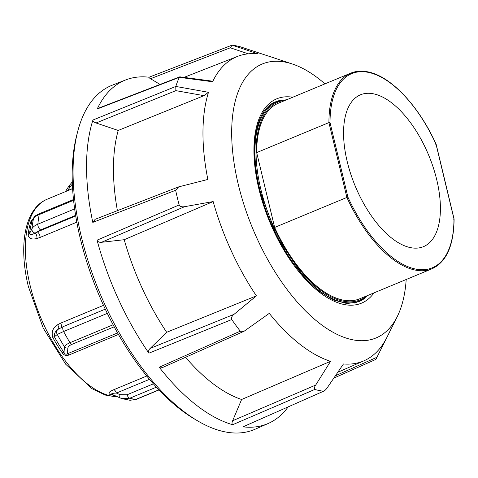 <?xml version="1.0" encoding="UTF-8"?>
<svg xmlns="http://www.w3.org/2000/svg" width="478" height="478" viewBox="0 0 478 478"><rect width="100%" height="100%" fill="white"/><g stroke="black" fill="none" stroke-linecap="round" stroke-linejoin="round"><path stroke-width="0.72" d="M111.631 394.171A3.926 3.179 -72.7 0 0 111.529 394.141L111.834 394.254C111.099 393.621 112.623 393.227 116.417 393.065A3.926 1.9 67.5 0 0 115.306 390.92A3.926 1.9 67.5 0 0 113.866 389.69C109.522 391.434 108.112 392.952 109.623 394.254A105.913 51.331 67.5 0 0 113.567 395.276A105.913 51.331 67.5 0 0 114.541 395.461M103.511 305.352L60.664 323.14A3.926 1.9 -112.5 0 1 61.417 326.402A3.926 1.9 -112.5 0 1 61.076 327.573M68.754 355.094A3.926 1.9 67.5 0 0 68.055 354.3A3.926 1.9 67.5 0 0 67.332 353.798C65.982 354.598 64.883 354.168 64.028 352.507A3.926 1.35 -34.3 0 0 62.23 352.86C63.909 355.25 66.078 355.996 68.754 355.094L118.46 334.451M75.691 215.954L37.278 231.908A3.926 1.9 -112.5 0 1 39.274 234.16A3.926 1.9 -112.5 0 1 40.086 237.429L76.785 222.186M60.664 323.14L57.557 324.771C52.915 327.777 51.289 331.953 52.682 337.301A3.926 0.771 151.1 0 1 54.396 336.811C53.972 333.787 55.245 331.26 58.208 329.223M36.854 238.522A3.926 2.312 77 0 0 35.133 233.115C32.068 234.764 30.216 234.877 29.582 233.461A3.926 2.605 6.9 0 1 28.083 234.841C28.853 238.558 31.775 239.783 36.854 238.522L40.086 237.429M33.257 218.476L30.765 221.786A105.913 51.331 67.5 0 0 28.083 234.841M74.622 208.916L37.852 224.188C34.804 225.491 32.827 227.05 31.924 228.854L29.582 233.461A106.833 51.779 -112.5 0 1 32.289 220.298A3.926 2.958 17 0 1 30.765 221.786M40.642 229.9L35.133 233.115A3.926 3.43 27 0 1 31.924 228.854A113.579 55.048 67.5 0 1 33.597 218.285C34.159 217.197 36.035 215.966 39.22 214.58A3.926 1.9 -112.5 0 1 39.584 213.738A3.926 1.9 -112.5 0 1 39.967 213.457C35.993 215.279 34.046 216.516 34.141 217.161A3.926 3.836 -144.5 0 0 33.597 218.285L32.432 219.922L34.147 217.149A3.926 3.836 -144.5 0 1 34.141 217.143A3.926 3.836 -144.5 0 1 34.482 216.731M72.572 188.553L67.792 190.537A3.926 1.9 -112.5 0 1 67.81 190.644M72.268 181.987L69.077 185.787A3.926 0.382 32.1 0 0 69.077 185.787A3.926 0.382 32.1 0 0 70.141 186.802L67.512 190.77M113.125 324.783L69.979 342.696C66.8 344.106 64.96 345.48 64.458 346.813L64.028 352.507A106.833 51.779 -112.5 0 1 54.396 336.811L57.27 334.427A3.926 3.681 -128.4 0 1 57.958 329.408L57.886 329.462M58.376 329.097A3.926 1.954 55.1 0 0 57.557 324.771M111.529 394.141L111.529 394.141A3.926 3.179 -72.7 0 0 109.623 394.254M158.893 389.839L135.758 399.447L130.046 400.283L122.123 398.664L129.777 398.222A3.926 1.9 -112.5 0 1 128.247 397.039A3.926 1.9 -112.5 0 1 127.04 394.78L120.038 394.661L116.417 393.065L149.512 379.329M122.093 398.652L120.42 398.049A3.926 1.763 -66.3 0 0 120.546 398.09L122.123 398.664M111.673 394.195L120.42 398.049A3.926 1.763 -66.3 0 1 120.038 394.661M71.694 344.447A3.926 1.9 67.5 0 1 70.81 343.784A3.926 1.9 67.5 0 1 69.979 342.696A117.253 56.828 -112.5 0 1 63.622 331.505L57.27 334.427A113.579 55.048 67.5 0 0 64.458 346.813A3.926 3.549 8.2 0 0 67.888 348.074C68.055 346.735 69.322 345.528 71.694 344.447L114.2 326.797M107.305 313.365L63.622 331.505A3.926 1.9 -112.5 0 1 62.743 328.123A3.926 1.9 -112.5 0 1 63.55 326.468L57.958 329.408A3.926 3.681 -128.4 0 1 57.969 329.396A3.926 3.681 -128.4 0 1 58.053 329.33M406.192 279.499A148.329 71.885 -112.5 0 1 397.284 316.544A148.329 71.885 -112.5 0 1 352.411 339.733A148.329 71.885 -112.5 0 1 285.497 287.368A148.329 71.885 -112.5 0 1 231.675 132.573A148.329 71.885 -112.5 0 1 285.79 62.236A148.329 71.885 -112.5 0 1 292.428 64.028A148.329 71.885 -112.5 0 1 324.962 83.865M376.067 359.026L386.851 337.486A164.808 79.874 67.5 0 1 363.997 360.782A164.808 79.874 67.5 0 1 343.443 363.967L327.448 387.467C325.835 389.797 324.454 391.04 323.307 391.207A184.215 89.278 -112.5 0 1 319.065 390.49A184.215 89.278 -112.5 0 1 314.751 389.456C314.04 388.506 314.357 387.043 315.701 385.059L330.555 361.32A164.808 79.874 67.5 0 1 269.281 313.371L244.031 331.29L241.551 331.81L240.273 331.176L159.234 367.241A185.978 90.133 67.5 0 0 232.678 424.715L314.751 389.456M243.027 426.836L323.887 391.088L243.027 426.836A185.978 90.133 67.5 0 0 268.266 423.454A185.978 90.133 67.5 0 0 288.132 406.957M375.917 359.378L333.811 378.122M175.785 86.44L175.868 90.647L203.969 95.666L208.492 92.302L175.785 86.44A184.215 89.278 -112.5 0 1 179.316 77.346L212.596 81.756A164.808 79.874 -112.5 0 1 237.602 56.38A164.808 79.874 -112.5 0 1 258.198 53.936L232.087 45.141A184.215 89.278 -112.5 0 1 236.329 45.858A184.215 89.278 -112.5 0 1 240.619 46.886L268.062 55.962A164.808 79.874 -112.5 0 1 270.452 56.709L292.428 64.028M268.266 423.454L255.067 429.244A186.265 90.27 -112.5 0 1 224.666 431.795A186.265 90.27 -112.5 0 1 197.354 420.7A186.265 90.27 -112.5 0 1 77.526 132.125A186.265 90.27 -112.5 0 1 112.216 85.215L125.636 79.957A185.978 90.133 67.5 0 0 97.231 108.978L179.316 77.346M77.526 132.125L76.54 136.039A182.411 88.406 67.5 0 0 193.883 418.638L197.354 420.7M240.273 331.176A184.215 89.278 -112.5 0 1 231.734 319.549C231.262 317.517 232.021 315.785 234.005 314.351L256.411 295.858A164.808 79.874 67.5 0 1 213.158 201.567L184.616 206.681C181.777 207.141 179.961 206.562 179.166 204.943L97.064 240.159A185.978 90.133 67.5 0 0 148.903 353.176L231.734 319.549M179.166 204.943A184.215 89.278 -112.5 0 1 175.641 190.262L178.658 186.874L207.852 179.447A164.808 79.874 67.5 0 1 208.492 92.302M175.773 86.464L92.929 120.038A185.978 90.133 67.5 0 0 92.798 222.395L175.641 190.262M149.046 77.215A185.978 90.133 67.5 0 0 125.636 79.957M203.969 95.666L118.209 130.452L96.054 122.977C93.867 122.189 92.822 121.209 92.929 120.038M212.596 81.756L212.232 81.141L179.889 76.838L179.328 77.322M97.231 108.978L98.044 108.363M160.046 84.445L150.522 78.715L230.312 47.788L232.087 45.141L148.951 77.257M150.522 78.715C148.927 77.735 148.509 77.245 149.261 77.239M232.678 424.715C231.812 423.992 231.794 422.671 232.637 420.754L241.611 399.489L330.555 361.32M244.031 331.29L162.377 367.606L160.56 367.946L159.234 367.241M148.903 353.176C148.228 351.414 148.652 349.824 150.17 348.408L166.667 332.294L256.411 295.858M213.158 201.567L124.202 239.711L101.503 242.304C99.233 242.489 97.751 241.778 97.064 240.159M92.798 222.395L95.164 219.288M124.202 239.711A166.714 80.8 67.5 0 0 166.667 332.294M185.536 357.305A166.714 80.8 67.5 0 0 241.611 399.489M118.209 130.452A166.714 80.8 67.5 0 0 117.415 210.655M256.674 152.602L328.924 122.601L346.891 197.444L274.641 227.444L256.674 152.602A105.913 51.331 -112.5 0 1 278.483 103.164L350.733 73.164A105.913 51.331 67.5 0 0 328.924 122.601L330.023 122.571A105.13 50.949 -112.5 0 1 368.377 72.381A105.13 50.949 -112.5 0 1 436.05 144.314L435.811 144.523M347.458 197.241L346.891 197.444A105.913 51.331 67.5 0 0 415.137 270.058A105.913 51.331 67.5 0 0 431.969 268.797L359.713 298.798A105.913 51.331 -112.5 0 1 342.887 300.059A105.913 51.331 -112.5 0 1 274.641 227.444M453.777 219.366L453.951 218.87A105.13 50.949 -112.5 0 1 415.591 269.06A105.13 50.949 -112.5 0 1 347.918 197.121L330.023 122.571L328.924 122.601M373.527 93.825A82.204 39.841 -112.5 0 1 433.301 167.635A82.204 39.841 -112.5 0 1 423.508 246.636A82.204 39.841 -112.5 0 1 410.447 247.61A82.204 39.841 -112.5 0 1 350.673 173.801A82.204 39.841 -112.5 0 1 360.46 94.799A82.204 39.841 -112.5 0 1 373.527 93.825M75.602 215.387L40.648 229.9A3.926 1.9 67.5 0 1 38.593 227.54A3.926 1.9 67.5 0 1 37.852 224.188A117.253 56.828 -112.5 0 1 39.22 214.58L73.564 200.318M159.001 389.952L136.284 399.381A3.926 1.9 67.5 0 1 136.278 399.387A3.926 1.9 67.5 0 1 135.758 399.447A117.253 56.828 -112.5 0 1 129.777 398.222L156.402 387.168M146.776 376.025L113.866 389.69M117.606 396.812A105.913 51.331 -112.5 0 1 111.553 396.113A105.913 51.331 -112.5 0 1 30.048 285.199A105.913 51.331 -112.5 0 1 47.149 199.224L72.578 188.667M52.682 337.301A105.913 51.331 67.5 0 0 62.23 352.86M117.594 332.927L67.332 353.798L67.888 348.074M63.55 326.468L105.274 309.147M153.402 383.834L127.04 394.78M39.967 213.457A3.926 1.9 -112.5 0 1 39.973 213.451L73.481 199.541M70.141 186.802L72.345 184.096M365.312 297.782A108.267 52.472 -112.5 0 1 358.715 301.761L347.01 303.566L333.381 299.945L318.599 290.839L303.649 276.69L276.87 236.688L259.201 188.858C248.357 145.629 256.495 108.602 275.681 101.784A108.267 52.472 -112.5 0 1 283.155 99.92M292.775 97.231A110.621 53.614 67.5 0 0 258.813 188.619A110.621 53.614 67.5 0 0 313.281 287.045A110.621 53.614 67.5 0 0 374.005 292.865M96.054 122.977L175.868 90.647M230.312 47.788L248.267 53.835M377.011 357.233L335.431 375.744M315.701 385.059L232.637 420.754M234.005 314.351L150.17 348.408M101.503 242.304L184.616 206.681M287.123 99.579L277.097 101.617A107.879 52.281 67.5 0 0 275.113 232.326A107.879 52.281 67.5 0 0 342.69 302.156A107.879 52.281 67.5 0 0 359.832 300.877L354.592 303.052M366.805 295.858A107.09 51.905 -112.5 0 1 343.15 301.158A107.09 51.905 -112.5 0 1 276.063 231.836A107.09 51.905 -112.5 0 1 285.569 100.225M436.05 144.314L453.951 218.87M47.149 199.224C24.82 208.241 18.212 245.124 28.369 286.555L43.217 328.063L65.683 364.206L91.955 388.662L105.274 395.067L118.102 397.027M57.76 329.563L58.256 329.193M130.004 400.277L136.278 399.381M69.077 185.787L65.402 191.642M397.284 316.544L385.131 340.945M179.716 76.862L97.948 108.398M240.667 46.904L268.098 55.974M95.05 219.336L178.658 186.88M363.997 360.782L337.785 372.284M237.602 56.38L184.018 77.388M350.733 73.164C355.913 71.031 361.637 70.601 367.899 71.873C390.855 76.127 418.991 106.08 436.163 144.32L454.094 219.02M431.969 268.797C446.434 262.081 453.807 245.495 454.1 219.055M277.097 101.617L271.857 103.792M368.353 295.213L359.832 300.877"/></g></svg>
